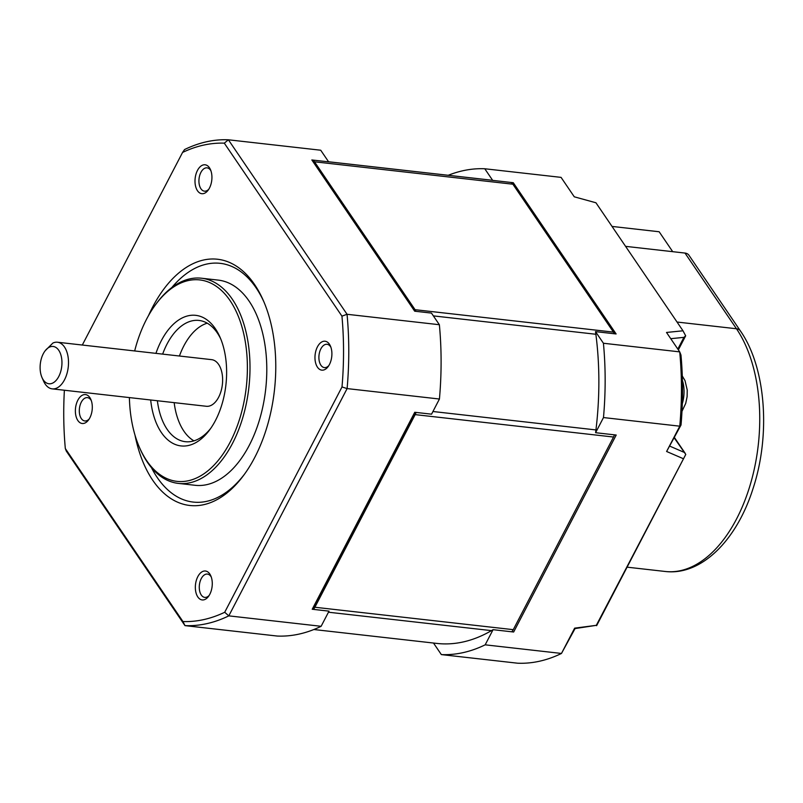 <?xml version="1.0" encoding="UTF-8"?>
<svg xmlns="http://www.w3.org/2000/svg" width="803" height="803" viewBox="0 0 803 803"><rect width="100%" height="100%" fill="white"/><g stroke="black" fill="none" stroke-linecap="round" stroke-linejoin="round"><path stroke-width="1.2" d="M91.301 400.587A11.734 6.745 -83.6 0 0 90.95 400.035A11.734 6.745 -83.6 0 0 87.447 397.636A11.734 6.745 -83.6 0 0 80.099 405.184A11.734 6.745 -83.6 0 0 81.304 418.564A11.734 6.745 -83.6 0 0 84.807 420.953A11.734 6.745 -83.6 0 0 89.223 418.945M77.861 420.531A14.544 8.361 96.4 0 1 77.841 400.215A14.544 8.361 96.4 0 1 89.816 397.545A14.544 8.361 96.4 0 1 90.839 399.412A14.544 8.361 96.4 0 1 88.521 419.979A14.544 8.361 96.4 0 1 77.861 420.531M342.008 386.946A240.268 138.156 -83.6 0 0 341.948 316.161L347.047 314.284L228.393 139.792L320.718 150.221L328.628 161.855L311.845 159.958L414.679 311.193L431.462 313.09L439.371 324.723L347.047 314.284A244.022 140.314 -83.6 0 1 347.107 388.592L439.432 399.021L431.552 414.177L414.76 412.28L312.226 609.246L329.009 611.143L321.13 626.3L228.805 615.861L347.107 388.592L342.008 386.946L224.71 612.267A240.268 138.156 -83.6 0 1 182.964 621.562L65.324 448.556A240.268 138.156 -83.6 0 1 64.381 390.238M224.308 143.155A240.268 138.156 -83.6 0 0 182.562 152.45L184.57 149.549A244.022 140.314 -83.6 0 1 228.393 139.792L224.308 143.155L341.948 316.161M82.307 345.039L182.562 152.45M209.794 573.984A14.544 8.361 96.4 0 1 210.808 575.851A14.544 8.361 96.4 0 1 208.489 596.418A14.544 8.361 96.4 0 1 197.829 596.97A14.544 8.361 96.4 0 1 197.809 576.654A14.544 8.361 96.4 0 1 209.794 573.984M329.411 344.196A14.544 8.361 96.4 0 1 330.434 346.063A14.544 8.361 96.4 0 1 328.116 366.63A14.544 8.361 96.4 0 1 317.446 367.172A14.544 8.361 96.4 0 1 317.436 346.856A14.544 8.361 96.4 0 1 329.411 344.196M197.478 190.733A14.544 8.361 96.4 0 1 197.468 170.427A14.544 8.361 96.4 0 1 209.442 167.757A14.544 8.361 96.4 0 1 210.466 169.624A14.544 8.361 96.4 0 1 208.138 190.191A14.544 8.361 96.4 0 1 197.478 190.733M148.485 315.659A123.883 71.236 96.4 0 1 254.571 284.513A123.883 71.236 96.4 0 1 263.284 300.412A123.883 71.236 96.4 0 1 243.49 475.557A123.883 71.236 96.4 0 1 152.7 480.204A123.883 71.236 96.4 0 1 134.984 435.075M210.918 170.788A11.734 6.745 -83.6 0 0 210.577 170.236A11.734 6.745 -83.6 0 0 207.064 167.847A11.734 6.745 -83.6 0 0 199.716 175.385A11.734 6.745 -83.6 0 0 200.931 188.765A11.734 6.745 -83.6 0 0 204.434 191.164A11.734 6.745 -83.6 0 0 208.85 189.147M330.886 347.227A11.734 6.745 -83.6 0 0 330.545 346.675A11.734 6.745 -83.6 0 0 327.042 344.286A11.734 6.745 -83.6 0 0 319.694 351.824A11.734 6.745 -83.6 0 0 320.899 365.204A11.734 6.745 -83.6 0 0 324.402 367.603A11.734 6.745 -83.6 0 0 328.818 365.586M612.037 226.426L659.153 231.756L672.703 251.67M625.577 246.35L684.999 253.065L736.471 328.758A9.385 6.384 -34.2 0 1 740.376 330.896L688.904 255.193A9.385 6.384 145.8 0 0 684.999 253.065M596.619 625.678L685.772 454.438L596.308 625.336L574.647 628.147L561.478 653.451L485.173 644.829A244.022 140.314 96.4 0 1 441.349 654.596L517.654 663.208A244.022 140.314 -83.6 0 0 561.478 653.451L575.048 628.578L596.308 625.336M448.235 175.285A244.022 140.314 96.4 0 1 484.771 168.76L561.066 177.373L574.275 196.805L595.946 202.778L682.992 330.796L685.672 335.805L678.354 349.867M685.672 335.805L683.925 337.36L677.822 349.084M674.279 437.966L685.772 454.438M41.997 377.53A18.77 10.79 96.4 0 1 43.292 353.732A18.77 10.79 96.4 0 1 44.998 351.001A18.77 10.79 96.4 0 1 58.749 350.289A18.77 10.79 96.4 0 1 58.77 376.497A18.77 10.79 96.4 0 1 43.312 379.939A18.77 10.79 96.4 0 1 41.997 377.53L43.553 381.074A23.468 13.49 -83.6 0 0 45.199 384.085A23.468 13.49 -83.6 0 0 52.215 388.863A23.468 13.49 -83.6 0 0 66.91 373.776A23.468 13.49 -83.6 0 0 64.491 347.016A23.468 13.49 -83.6 0 0 57.485 342.229A23.468 13.49 -83.6 0 0 52.898 343.042L45.289 350.62M52.215 388.863L206.341 406.278A23.468 13.49 -83.6 0 0 221.036 391.191A23.468 13.49 -83.6 0 0 218.627 364.432A23.468 13.49 -83.6 0 0 211.611 359.654L57.485 342.229M670.746 338.685L683.925 337.36M682.992 330.796L666.51 332.452L679.719 351.875L603.424 343.252A244.022 140.314 96.4 0 1 603.485 417.56L679.78 426.182L666.61 451.487L681.034 424.988A239.324 137.614 -83.6 0 0 680.974 355.087L679.719 351.875A244.022 140.314 -83.6 0 1 679.78 426.182L681.034 424.988M313.832 629.522L436.872 643.424A233.231 134.111 -83.6 0 0 491.466 630.626A233.231 134.111 -83.6 0 0 493.062 629.682L513.659 632.011L616.202 435.035L595.595 432.707A233.231 134.111 -83.6 0 0 595.946 429.926A233.231 134.111 -83.6 0 0 595.866 334.259A233.231 134.111 -83.6 0 0 595.515 331.629L616.112 333.958L513.278 182.713L492.681 180.384A233.231 134.111 -83.6 0 0 491.085 180.153A233.231 134.111 -83.6 0 0 489.248 179.922L328.568 161.764M595.515 331.629L603.424 343.252M484.771 168.76L492.681 180.384M684.015 452.29L669.973 446.227M666.61 451.487L683.102 458.603M493.062 629.682L485.173 644.829M603.485 417.56L595.595 432.707M441.349 654.596L433.5 643.042M129.393 397.585A101.359 58.288 -83.6 0 0 139.571 447.693L140.194 449.098A103.236 59.362 -83.6 0 0 147.451 462.347A103.236 59.362 -83.6 0 0 178.306 483.396A103.236 59.362 -83.6 0 0 242.968 417.008A103.236 59.362 -83.6 0 0 232.348 299.268A103.236 59.362 -83.6 0 0 201.493 278.219A103.236 59.362 -83.6 0 0 156.685 303.143L155.772 304.387A101.359 58.288 -83.6 0 0 134.663 350.951M178.306 483.396L195.099 485.293A103.236 59.362 -83.6 0 0 259.76 418.905A103.236 59.362 -83.6 0 0 249.131 301.165A103.236 59.362 -83.6 0 0 218.275 280.117L201.493 278.219M312.277 160.008A9.385 5.4 96.4 0 1 314.505 161.794L512.886 184.208A9.385 5.4 -83.6 0 0 510.658 182.422M512.886 184.208L613.452 332.111L415.071 309.697A9.385 5.4 96.4 0 1 415.904 311.333M614.285 333.747A9.385 5.4 -83.6 0 0 613.452 332.111M416.054 412.421A9.385 5.4 96.4 0 1 415.161 414.619L613.542 437.033A9.385 5.4 -83.6 0 0 614.436 434.835M613.542 437.033L513.268 629.662L314.886 607.249A9.385 5.4 96.4 0 1 313.391 609.377M511.772 631.8A9.385 5.4 -83.6 0 0 513.268 629.662M139.571 447.693A101.359 58.288 -83.6 0 0 146.698 460.691A101.359 58.288 -83.6 0 0 230.17 442.102A101.359 58.288 -83.6 0 0 230.049 300.583A101.359 58.288 -83.6 0 0 155.772 304.387M151.426 467.617A120.129 69.078 -83.6 0 0 157.298 477.584A120.129 69.078 -83.6 0 0 244.413 474.292M263.896 301.848A120.129 69.078 -83.6 0 0 256.077 287.825A120.129 69.078 -83.6 0 0 171.772 287.604M439.432 399.021A244.022 140.314 -83.6 0 0 439.371 324.723M314.505 161.794L415.071 309.697M174.171 402.644A61.008 35.081 -83.6 0 0 183.897 431.151A61.008 35.081 -83.6 0 0 193.935 440.847M207.234 323.177A61.008 35.081 -83.6 0 0 179.43 356.01M65.324 448.556L66.328 451.125L184.981 625.627L277.306 636.056A244.022 140.314 -83.6 0 0 321.13 626.3M415.161 414.619L314.886 607.249M312.457 609.276L415 412.3M220.775 339.007A61.008 35.081 -83.6 0 0 217.272 332.884A61.008 35.081 -83.6 0 0 199.044 320.447A61.008 35.081 -83.6 0 0 162.648 354.113M157.378 400.747A61.008 35.081 -83.6 0 0 167.104 429.254A61.008 35.081 -83.6 0 0 185.342 441.69A61.008 35.081 -83.6 0 0 210.667 428.441M182.964 621.562L184.981 625.627A244.022 140.314 -83.6 0 0 228.805 615.861L224.71 612.267M155.943 353.36A65.695 37.781 96.4 0 1 215.385 328.748A65.695 37.781 96.4 0 1 220.002 337.18A65.695 37.781 96.4 0 1 209.513 430.057A65.695 37.781 96.4 0 1 161.363 432.526A65.695 37.781 96.4 0 1 150.683 399.994M211.269 577.026A11.734 6.745 -83.6 0 0 210.918 576.474A11.734 6.745 -83.6 0 0 207.415 574.075A11.734 6.745 -83.6 0 0 200.067 581.623A11.734 6.745 -83.6 0 0 201.272 595.003A11.734 6.745 -83.6 0 0 204.775 597.392A11.734 6.745 -83.6 0 0 209.192 595.384M740.376 330.896C766.002 367.493 770.87 435.156 752.883 489.037C736.752 539.957 701.591 575.851 665.235 571.475A136.088 78.252 -83.6 0 0 750.474 483.958A136.088 78.252 -83.6 0 0 736.471 328.758L677.049 322.043M491.085 180.153L328.588 161.794M433.369 315.89L595.866 334.259M595.946 429.926L432.937 411.507M328.457 612.217L491.466 630.626M682.299 403.728A25.114 14.444 -83.6 0 0 682.42 380.512M665.235 571.475L627.203 567.179M685.21 453.354L674.48 437.575M682.289 375.975L685.009 380.622L687.238 390.057L687.117 396.682L685.722 403.387L681.978 411.317"/></g></svg>
